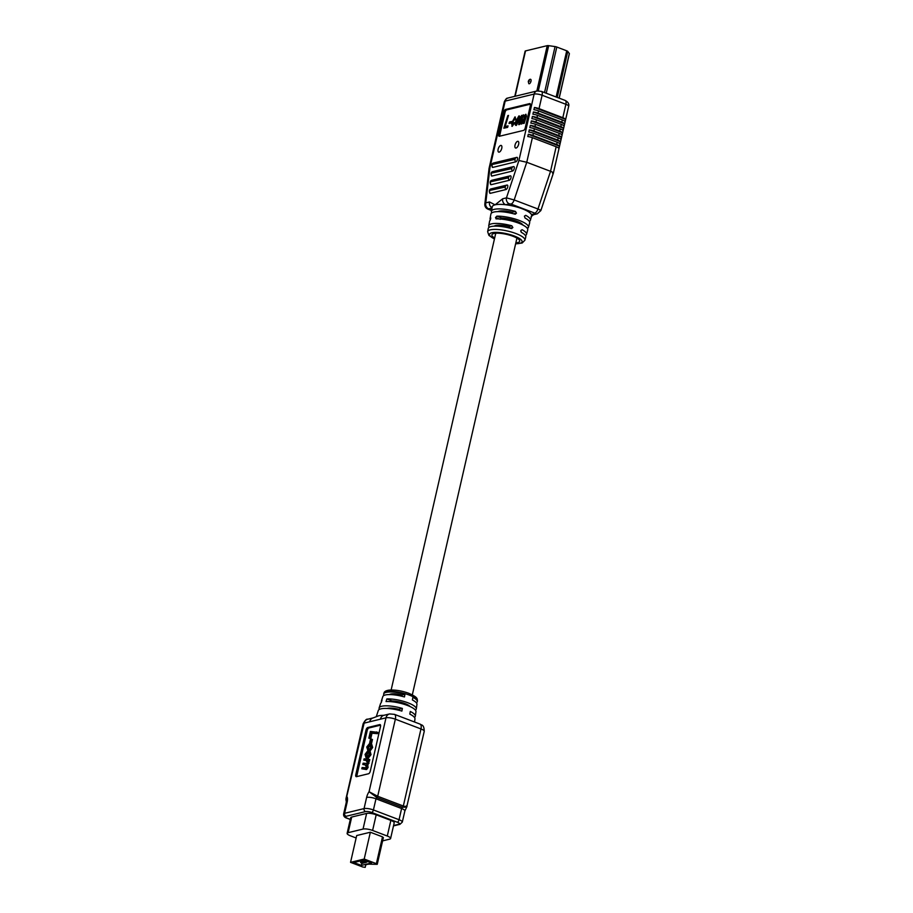 <?xml version="1.0" encoding="UTF-8"?>
<svg xmlns="http://www.w3.org/2000/svg" width="913" height="913" viewBox="0 0 913 913"><rect width="100%" height="100%" fill="white"/><g stroke="black" fill="none" stroke-linecap="round" stroke-linejoin="round"><path stroke-width="1.37" d="M514.784 96.344L525.123 51.185A2.853 0.753 12.9 0 1 525.523 50.911L547.241 45.65A2.374 0.628 12.9 0 1 548.679 45.661L555.058 46.586A2.374 0.628 12.9 0 1 556.804 47.042L566.722 50.808A2.374 0.628 12.9 0 1 567.772 51.425L569.324 53.525A2.374 0.628 12.9 0 1 569.381 53.73A2.374 0.628 12.9 0 1 569.233 53.89M528.787 83.654A2.374 1.073 -69.2 0 0 531.001 81.234A2.374 1.073 -69.2 0 0 530.453 79.283C529.54 79.271 528.821 80.002 528.273 81.497L528.787 83.654M368.749 861.883L365.52 861.416L368.761 861.838M363.853 863.07L360.612 862.602L362.621 863.367L364.013 862.374M366.307 862.477L363.066 862.009L365.074 862.774L366.467 861.781M361.365 865.41L371.625 862.933L364.093 860.057L353.833 862.545L361.365 865.41L361.902 863.093M361.833 862.306L362.244 860.503M376.373 863.675L364.207 859.042L350.546 862.351L362.712 866.985L365.2 867.35L365.599 865.558A10.933 2.887 12.9 0 1 365.622 865.456A10.933 2.887 12.9 0 1 371.157 864.212L377.24 864.326L376.373 863.675L382.513 836.867L370.347 832.234L356.686 835.543L350.546 862.351M367.083 861.552L367.871 861.804L367.083 861.552M360.612 862.602L361.023 860.799M365.52 861.416L365.691 860.674M383.118 837.689L382.513 836.867M364.287 861.712L364.618 860.263M364.629 862.146L365.268 862.477L364.607 862.237M363.066 862.009L363.477 860.206M364.207 859.042L370.347 832.234M522.236 115.266L521.779 116.693L523.514 114.81L524.142 116.111L525.808 114.251L526.322 115.997L524.028 123.312L523.332 123.483L525.352 115.415L521.688 123.871L520.992 124.042L523.023 115.985L518.652 124.613L521.528 115.437L522.373 115.323L522.088 116.191M518.652 124.613L519.497 124.499L523.16 116.031L523.354 117.001M523.651 114.855L524.29 116.168M525.945 114.296L526.459 116.054L524.165 123.358L523.332 123.483M525.705 116.396L525.489 115.472L521.837 123.928L520.992 124.042M519.006 115.985C520.045 116.042 520.296 117.161 519.771 119.341L515.799 125.366M519.383 115.974L518.869 115.928C519.908 115.985 520.159 117.104 519.634 119.283L519.771 119.341M499.845 136.151A2.374 1.073 110.8 0 1 499.89 134.77L505.015 112.425A2.374 1.073 110.8 0 1 506.726 109.902L530.407 104.162M508.507 115.415L505.015 126.553L508.05 125.903L507.628 127.375L503.85 128.197L507.811 115.586L508.507 115.415L505.186 126.519M511.2 123.027L509.032 123.46L509.5 121.988L511.531 121.497L511.2 123.027L509.032 123.46M514.761 122.673L512.216 126.325L511.554 123.118L515.012 116.864L515.719 119.569L514.989 119.9L514.692 118.005L512.204 123.152L512.478 125.195L514.11 122.684L514.909 122.73L511.896 126.336M515.149 116.921L515.856 119.626L514.989 119.9M514.943 118.051L512.341 123.198L512.615 125.252M523.217 116.944L523.16 116.031M525.568 116.339L525.489 115.472M511.531 121.497L511.063 122.97M519.634 119.283L516.336 125.412M518.869 115.928L515.366 122.182C514.886 124.294 515.16 125.355 516.199 125.355L515.868 125.401M523.526 130.411L499.4 136.265A2.374 1.073 110.8 0 1 499.069 136.242A2.374 1.073 110.8 0 1 498.703 134.314L503.816 111.979A2.374 1.073 110.8 0 1 505.54 109.446L529.666 103.603A2.374 1.073 110.8 0 1 530.008 103.614A2.374 1.073 110.8 0 1 530.362 105.543L525.249 127.888A2.374 1.073 110.8 0 1 523.526 130.411M507.902 125.857L507.628 127.375M507.491 127.318L503.85 128.197M516.096 121.874L516.461 124.236L518.938 119.455L518.584 117.058L516.096 121.874L516.598 124.282M518.812 117.069L516.233 121.931M516.073 148.043A3.561 1.609 110.8 0 1 515.571 148.02A3.561 1.609 110.8 0 1 515.16 144.631A3.561 1.609 110.8 0 1 517.603 141.344A3.561 1.609 110.8 0 1 518.105 141.367A3.561 1.609 110.8 0 1 518.516 144.756A3.561 1.609 110.8 0 1 516.073 148.043M499.183 152.14A3.561 1.609 110.8 0 1 498.681 152.117A3.561 1.609 110.8 0 1 498.27 148.716A3.561 1.609 110.8 0 1 500.712 145.441A3.561 1.609 110.8 0 1 501.214 145.452A3.561 1.609 110.8 0 1 501.625 148.853A3.561 1.609 110.8 0 1 499.183 152.14M515.046 159.33L515.126 158.965A2.374 2.031 -103.6 0 1 516.792 157.367A2.374 1.073 110.8 0 1 516.884 157.356A2.374 1.073 110.8 0 1 517.466 159.398A2.374 1.073 110.8 0 1 515.765 161.841L492.837 167.387A2.374 1.073 110.8 0 1 492.301 167.239C491.445 164.819 491.879 163.393 493.625 162.959A2.374 2.031 76.4 0 0 492.198 164.523L515.046 159.33A2.374 2.031 76.4 0 0 515.765 161.841M511.794 168.563L511.873 168.186A2.374 2.031 -103.6 0 1 513.528 166.6A2.374 1.073 110.8 0 1 513.631 166.577A2.374 1.073 110.8 0 1 514.213 168.62A2.374 1.073 110.8 0 1 512.513 171.062L491.993 176.038A2.374 1.073 110.8 0 1 491.468 175.889C490.601 173.459 491.046 172.032 492.78 171.61A2.374 2.031 76.4 0 0 491.365 173.162L511.794 168.563A2.374 2.031 76.4 0 0 512.513 171.062M508.541 177.795L508.621 177.419A2.374 2.031 -103.6 0 1 510.276 175.821A2.374 1.073 110.8 0 1 510.367 175.81A2.374 1.073 110.8 0 1 510.949 177.852A2.374 1.073 110.8 0 1 509.26 180.295L491.16 184.677A2.374 1.073 110.8 0 1 490.623 184.529C489.767 182.109 490.201 180.683 491.947 180.249A2.374 2.031 76.4 0 0 490.521 181.813L508.541 177.795A2.374 2.031 76.4 0 0 509.26 180.295M505.288 187.028L505.368 186.651A2.374 2.031 -103.6 0 1 507.023 185.054A2.374 1.073 110.8 0 1 507.114 185.042A2.374 1.073 110.8 0 1 507.696 187.085A2.374 1.073 110.8 0 1 506.007 189.527L490.315 193.328A2.374 1.073 110.8 0 1 489.779 193.168C488.923 190.749 489.368 189.322 491.103 188.9A2.374 2.031 76.4 0 0 489.688 190.452L505.288 187.028A2.374 2.031 76.4 0 0 506.007 189.527M484.849 203.976L485.773 202.869L489.505 201.967L495.086 204.832L502.721 198.76A4.748 4.051 76.4 0 0 505.665 204.74A20.2 5.33 -167.1 0 0 495.086 204.832A20.2 5.33 -167.1 0 0 492.233 206.794L491.411 211.302A19.995 5.284 12.9 0 1 515.446 211.417L516.473 213.186L514.761 214.11A19.881 5.25 -167.1 0 0 490.909 214.019L490.087 218.527A19.675 5.193 12.9 0 1 490.555 217.682L490.68 218.721L490.715 217.739M552.616 173.356C554.031 173.139 553.346 172.466 550.539 171.313L526.755 162.263L518.915 160.517L534.128 94.073L505.174 101.103L489.95 167.536L485.773 202.869A4.748 4.051 76.4 0 0 488.717 208.849L491.593 210.321M539.035 108.636L562.819 117.697L565.889 104.287L542.105 95.237L539.035 108.636A5.946 1.564 -167.1 0 0 534.436 107.494L533.922 109.72A5.946 1.564 12.9 0 1 538.522 110.872L538.008 113.109A5.946 1.564 -167.1 0 0 533.409 111.957L532.895 114.193A5.946 1.564 12.9 0 1 537.495 115.346L536.981 117.572A5.946 1.564 -167.1 0 0 532.382 116.43L531.88 118.656A5.946 1.564 12.9 0 1 536.479 119.808L535.965 122.045A5.946 1.564 -167.1 0 0 531.366 120.893L530.852 123.129A5.946 1.564 12.9 0 1 535.452 124.282L534.938 126.508A5.946 1.564 -167.1 0 0 530.339 125.366L529.825 127.603A5.946 1.564 12.9 0 1 534.425 128.744L533.911 130.981A5.946 1.564 -167.1 0 0 529.312 129.829L528.81 132.065A5.946 1.564 12.9 0 1 533.409 133.218L532.895 135.455A5.946 1.564 -167.1 0 0 528.296 134.302L527.782 136.539A5.946 1.564 12.9 0 1 532.382 137.68L526.755 162.263L514.167 199.947L537.962 208.997C540.77 210.127 541.5 210.686 540.154 210.686M502.721 198.76L506.453 197.859L514.167 199.947A4.748 2.146 -69.2 0 1 510.995 204.067L509.397 203.839A4.748 4.051 -103.6 0 1 506.453 197.859L518.915 160.517M489.505 201.967A4.748 4.051 76.4 0 0 492.061 207.765M491.548 210.538L488.421 209.339C485.864 208.381 484.677 206.578 484.849 203.941L489.048 168.448L489.95 167.536M532.895 135.455L556.679 144.505L557.192 142.268L533.409 133.218M536.981 117.572L560.776 126.633L561.29 124.396L537.495 115.346M561.29 124.396A5.946 1.564 12.9 0 1 563.949 126.017L564.462 123.78A5.946 1.564 -167.1 0 0 561.792 122.159L562.305 119.934L538.522 110.872M534.938 126.508L558.722 135.569L559.235 133.332L535.452 124.282M559.235 133.332A5.946 1.564 12.9 0 1 561.906 134.953L562.419 132.716A5.946 1.564 -167.1 0 0 559.749 131.107L560.262 128.87L536.479 119.808M533.409 111.957L564.462 123.78M562.305 119.934A5.946 1.564 12.9 0 1 564.976 121.543L565.489 119.318A5.946 1.564 -167.1 0 0 562.819 117.697M538.008 113.109L561.792 122.159M557.192 142.268A5.946 1.564 12.9 0 1 559.863 143.889L560.365 141.652A5.946 1.564 -167.1 0 0 557.706 140.043L558.22 137.806L534.425 128.744M560.262 128.87A5.946 1.564 12.9 0 1 562.933 130.491L563.435 128.254A5.946 1.564 -167.1 0 0 560.776 126.633M558.22 137.806A5.946 1.564 12.9 0 1 560.879 139.427L561.392 137.19A5.946 1.564 -167.1 0 0 558.722 135.569M528.296 134.302L559.349 146.126A5.946 1.564 -167.1 0 0 556.679 144.505M532.382 116.43L563.435 128.254M533.911 130.981L557.706 140.043M529.312 129.829L560.365 141.652M535.965 122.045L559.749 131.107M531.366 120.893L562.419 132.716M534.436 107.494L565.489 119.318M530.339 125.366L561.392 137.19M526.561 227.497L527.999 228.045A19.675 5.193 -167.1 0 0 528.444 227.314L529.666 222.886A19.881 5.25 -167.1 0 0 525.032 218.024L524.416 216.153L525.717 215.331A19.995 5.284 12.9 0 1 530.396 220.238L531.617 215.81A20.2 5.33 -167.1 0 0 531.434 214.555L535.166 213.642L534.79 213.117A4.748 2.146 -69.2 0 0 537.962 208.997L550.539 171.313L556.165 146.742L532.382 137.68M556.165 146.742A5.946 1.564 12.9 0 1 558.836 148.363L559.349 146.126M515.514 214.133L514.761 214.11M491.833 212.82A19.995 5.284 12.9 0 1 491.411 211.302M489.208 227.257A19.367 5.113 12.9 0 1 488.752 225.751A19.367 5.113 12.9 0 1 511.828 225.796L512.866 227.565L511.154 228.49A19.241 5.079 -167.1 0 0 488.261 228.455L487.656 231.708A19.105 5.044 12.9 0 1 515.982 233.568A19.105 5.044 12.9 0 1 524.895 240.233L525.774 237.049A19.241 5.079 -167.1 0 0 521.414 232.404L520.798 230.533L522.099 229.711A19.367 5.113 12.9 0 1 526.504 234.39A19.367 5.113 12.9 0 1 525.432 235.554M511.896 228.512L511.154 228.49M495.987 218.835L496.295 218.892A19.561 5.158 12.9 0 1 518.595 223.137A19.561 5.158 12.9 0 1 527.714 229.973L526.504 234.39M496.295 218.892L495.497 217.591L496.809 216.164L501.671 218.024A14.254 3.766 12.9 0 1 516.518 221.106A14.254 3.766 12.9 0 1 522.978 225.077M528.444 227.314A19.675 5.193 -167.1 0 0 519.269 220.444A19.675 5.193 -167.1 0 0 496.809 216.164M535.166 213.642A4.748 4.051 76.4 0 0 537.301 213.802L533.58 214.703A4.748 4.051 76.4 0 1 531.434 214.555A20.2 5.33 -167.1 0 0 522.19 208.757A20.2 5.33 -167.1 0 0 505.665 204.74L509.397 203.839M490.372 219.805A19.675 5.193 12.9 0 1 490.087 218.527M488.752 225.751L489.585 221.231A19.561 5.158 -167.1 0 1 490.053 220.41L490.68 218.721M568.662 106.353A5.946 1.564 -167.1 0 0 565.889 104.287A4.748 2.146 -69.2 0 0 565.17 100.43C568.194 102.096 569.358 104.071 568.662 106.353L553.381 173.059L540.861 210.572L537.301 213.802A4.748 4.051 76.4 0 0 537.369 213.779M515.446 211.417L512.307 212.181A14.254 3.766 -167.1 0 0 497.813 211.633M512.878 227.52L510.196 228.17L509.032 226.47A14.254 3.766 -167.1 0 0 494.184 226.173M530.396 220.238A19.995 5.284 12.9 0 1 529.357 221.414M501.671 218.024L500.176 219.325M515.845 242.858A14.254 3.766 -167.1 0 0 519.702 241.237A14.254 3.766 -167.1 0 0 513.038 236.296A14.254 3.766 -167.1 0 0 491.902 234.869A14.254 3.766 -167.1 0 0 494.663 238.008M521.437 232.416A14.254 3.766 -167.1 0 0 520.809 231.56M367.699 749.961L366.741 747.017L369.286 743.821L370.53 743.833L371.477 747.028L372.664 747.485L370.427 750.497L369.24 750.041L370.895 747.062L370.187 745.145L368.886 745.122L367.334 746.88L367.699 749.961L368.886 750.406L368.532 747.336L370.724 745.487M362.815 764.489L363.112 763.188L366.604 763.451L367.357 762.503L365.965 760.324L363.808 760.152L364.104 758.863L368.612 759.205L369.799 759.65L367.802 765.277L368.087 767.491L366.604 769.545L361.822 768.814L362.119 767.525L365.622 767.787L366.375 766.817L365.006 764.763L362.815 764.489L365.725 764.934M366.615 760.449L363.808 760.152M368.92 750.897L370.119 751.342L371.032 754.64L368.316 758.121L365.987 757.653L365.052 754.4L367.677 750.874L368.92 750.897L369.845 754.184L371.032 754.64M356.937 776.564A2.374 1.073 110.8 0 1 356.983 775.183L367.209 730.503A2.374 1.073 110.8 0 1 368.932 727.969L380.55 725.162M377.765 732.352L377.468 733.653L372.002 733.23L370.781 738.594L368.841 738.16L370.393 731.427L377.765 732.352M372.458 739.484L371.591 743.25L369.685 742.737L370.541 738.971L372.458 739.484M370.53 743.833L371.717 744.289L372.664 747.485M367.973 748.614L369.274 749.105M371.477 747.028L369.24 750.041M366.022 730.046A2.374 1.073 110.8 0 1 367.745 727.524L379.808 724.591A2.374 1.073 110.8 0 1 380.139 724.614A2.374 1.073 110.8 0 1 380.504 726.543L370.267 771.223A2.374 1.073 110.8 0 1 368.544 773.745L356.481 776.678A2.374 1.073 110.8 0 1 356.15 776.655A2.374 1.073 110.8 0 1 355.785 774.738L366.022 730.046L367.209 730.503M368.886 745.122L370.073 745.579M367.334 746.88L368.532 747.336M371.26 739.039L370.404 742.805L371.591 743.25M369.845 754.184L367.129 757.676L368.316 758.121M367.129 757.676L365.987 757.653M368.612 759.205L368.316 760.495L369.503 760.951M376.578 731.895L376.282 733.196L370.815 732.785L369.582 738.138L370.781 738.594M369.582 738.138L368.841 738.16M376.282 733.196L377.468 733.653M367.619 760.426L367.871 762.777L369.057 763.234M370.815 732.785L372.002 733.23M367.871 762.777L366.615 764.82L366.9 767.034L365.417 769.088L366.604 769.545M365.417 769.088L361.822 768.814M366.9 767.034L368.087 767.491M370.404 742.805L369.685 742.737M366.615 764.82L367.802 765.277M373.28 717.88A5.946 5.067 76.4 0 0 373.257 717.88L378.518 715.838A19.481 5.147 12.9 0 1 383.015 715.347L383.962 715.29A5.946 5.067 76.4 0 0 383.951 715.29A5.946 5.067 76.4 0 0 380.401 719.182L364.116 723.13L345.913 800.05M368.475 752.164L367.46 752.141L365.645 754.264L367.425 756.386L369.251 754.275C369.309 752.426 368.715 751.719 367.46 752.141L368.647 752.586L366.843 754.709L367.14 756.432M366.501 756.352L367.425 756.386M367.677 719.239A5.946 5.067 76.4 0 0 364.116 723.13A6.973 1.837 -167.1 0 0 363.134 723.781C365.074 720.266 366.581 718.748 367.677 719.239L373.257 717.88A5.946 5.067 76.4 0 0 369.708 721.772M383.951 715.29L389.543 713.932L394.45 714.354A5.946 2.682 110.8 0 1 395.352 719.182L377.697 796.262L369.069 791.719L385.994 717.823L380.401 719.182M406.331 805.917C407.826 806.795 406.833 806.83 403.329 806.019L377.697 796.262L376.841 797.528L369.069 791.719A8.16 3.686 110.8 0 0 366.615 797.426L364.059 808.598A6.973 1.837 12.9 0 1 373.417 809.957L399.049 819.714L401.606 808.541L375.985 798.784L373.417 809.957A2.374 1.073 -69.2 0 1 371.705 812.479A4.599 1.21 -167.1 0 0 365.531 811.589A2.374 2.031 -103.6 0 1 364.059 808.598L344.6 813.312A2.374 2.031 76.4 0 0 346.073 816.302A4.599 1.21 -167.1 0 0 347.568 818.333L350.33 819.383M350.307 819.486L347.237 818.322C344.578 817.569 343.379 816.119 343.619 813.974A6.973 1.837 12.9 0 1 344.6 813.312L347.157 802.15A8.16 3.686 110.8 0 0 347.191 797.026L346.347 801.74M365.645 754.264L366.843 754.709M376.304 716.602L378.29 710.519A18.819 4.964 12.9 0 1 401.88 711.079L402.371 708.431A18.568 4.907 -167.1 0 0 379.146 707.895A18.568 4.907 -167.1 0 0 379.443 709.367M379.146 707.895L380.573 703.524A18.157 4.793 12.9 0 1 381.212 702.702L382.045 700.1A17.906 4.725 -167.1 0 0 381.429 700.899L382.855 696.528A17.495 4.622 12.9 0 1 404.459 696.95L404.938 694.302A17.244 4.554 -167.1 0 0 383.711 693.903A17.244 4.554 -167.1 0 0 384.065 695.386M381.429 700.899A17.906 4.725 -167.1 0 0 381.474 701.857M414.548 722.012L414.97 718.919A18.819 4.964 -167.1 0 0 409.811 714.103L410.291 711.455A18.568 4.907 12.9 0 1 415.335 716.18L415.963 711.626A18.157 4.793 -167.1 0 0 407.46 705.452A18.157 4.793 -167.1 0 0 386.039 701.538L386.861 698.936A17.906 4.725 12.9 0 1 407.94 702.805A17.906 4.725 12.9 0 1 416.328 708.887A17.906 4.725 12.9 0 1 415.666 709.903L415.004 709.652M382.615 840.873L389.611 839.173A7.133 1.883 -167.1 0 0 390.604 838.499L394.188 822.864A7.133 1.883 -167.1 0 0 390.855 820.399L376.19 814.807A7.133 1.883 -167.1 0 0 366.627 813.426L351.71 817.044A7.133 1.883 -167.1 0 0 350.706 817.706L347.123 833.352A7.133 1.883 -167.1 0 0 350.455 835.817L356.127 837.974M389.372 694.576A11.88 3.138 12.9 0 1 402.051 694.998L404.938 694.302M386.861 698.936L392.179 700.956A11.88 3.138 12.9 0 1 404.881 703.546A11.88 3.138 12.9 0 1 410.04 706.525M392.179 700.956L391.997 701.766M415.335 716.18A18.568 4.907 12.9 0 1 414.434 717.39M416.328 708.887L416.944 704.334A17.495 4.622 -167.1 0 0 412.391 699.974L412.87 697.327A17.244 4.554 12.9 0 1 417.321 701.595A17.244 4.554 12.9 0 1 416.351 702.782M398.582 710.2L398.776 709.298L402.371 708.431M401.777 696.242L402.051 694.998M387.009 708.454A11.88 3.138 12.9 0 1 398.776 709.298M390.604 838.499A7.133 1.883 -167.1 0 0 387.283 836.034L372.607 830.453A7.133 1.883 -167.1 0 0 363.043 829.061L348.127 832.679A7.133 1.883 -167.1 0 0 347.123 833.352M393.571 825.546L398.833 824.268A4.599 1.21 -167.1 0 0 397.326 822.236A2.374 1.073 -69.2 0 0 399.049 819.714A6.973 1.837 12.9 0 1 402.302 822.134L404.858 810.961A6.973 1.837 -167.1 0 0 401.606 808.541L403.329 806.019L420.973 728.939A5.946 2.682 -69.2 0 0 420.071 724.112C420.836 725.333 424.1 723.667 424.237 731.359L406.696 807.081L402.462 807.286L376.841 797.528L375.985 798.784A6.973 1.837 -167.1 0 0 366.615 797.426M556.804 47.042L546.236 93.229M555.058 46.586L544.525 92.578M547.241 45.65L536.855 91.003M525.523 50.911L515.137 96.264M566.722 50.808L556.143 96.995M548.679 45.661L538.339 90.809M569.324 53.525L559.11 98.125M567.772 51.425L557.238 97.417M528.479 81.36L529.529 81.109L528.479 81.36M530.259 103.831L529.666 103.603M506.726 109.902L505.54 109.446M505.015 112.425L503.816 111.979M499.89 134.77L498.703 134.314M493.02 171.564A2.374 2.031 76.4 0 0 492.78 171.61L513.631 166.577M511.873 168.186L491.365 173.162M491.993 176.038A2.374 2.031 -103.6 0 1 491.274 173.538M492.837 167.387A2.374 2.031 -103.6 0 1 492.118 164.888M493.865 162.925A2.374 2.031 76.4 0 0 493.625 162.959L516.884 157.356M565.17 100.43L541.386 91.38A4.748 2.146 -69.2 0 1 542.105 95.237A5.946 1.564 -167.1 0 0 534.128 94.073A4.748 4.051 -103.6 0 1 536.981 90.969L508.016 97.988A4.748 4.051 76.4 0 0 505.174 101.103A5.946 1.564 -167.1 0 0 504.341 101.663L489.06 168.369M492.187 180.215A2.374 2.031 76.4 0 0 491.947 180.249L510.367 175.81M508.621 177.419L490.521 181.813M491.16 184.677A2.374 2.031 -103.6 0 1 490.441 182.178M515.126 158.965L492.198 164.523M491.342 188.854A2.374 2.031 76.4 0 0 491.103 188.9L507.114 185.042M505.368 186.651L489.688 190.452M490.315 193.328A2.374 2.031 -103.6 0 1 489.596 190.828M492.004 208.05L488.717 208.849M534.79 213.117L510.995 204.067M488.421 209.339A4.748 2.146 -69.2 0 0 489.094 209.374M515.64 243.748A16.719 4.417 -167.1 0 0 514.293 235.999A16.719 4.417 -167.1 0 0 492.872 232.553A16.719 4.417 -167.1 0 0 494.458 238.898M511.828 225.796L509.032 226.47M512.866 227.565L510.184 228.216M495.497 217.591L499.012 218.937M499.16 218.937L495.508 217.545M516.484 213.14L513.677 213.825M516.473 213.186L513.757 213.836M368.932 727.969L367.745 727.524M356.983 775.183L355.785 774.738M380.401 724.819L379.808 724.591M364.709 769.1L365.896 769.545M365.531 811.589L346.073 816.302M389.543 713.932A5.946 5.067 76.4 0 0 385.994 717.823A6.973 1.837 -167.1 0 1 395.352 719.182L420.973 728.939A6.973 1.837 -167.1 0 1 424.237 731.359M347.157 802.15A6.973 1.837 -167.1 0 0 346.175 802.801L343.619 813.974M417.321 701.595L417.401 700.944A17.176 4.531 -167.1 0 0 409.366 695.101A17.176 4.531 -167.1 0 0 383.916 693.275L383.711 693.903M397.326 822.236L371.705 812.479M398.833 824.268A2.374 2.031 76.4 0 0 399.905 824.348L402.302 822.134M348.127 832.679L351.71 817.044M363.043 829.061L366.627 813.426M372.607 830.453L376.19 814.807M387.283 836.034L390.855 820.399M569.381 53.73L559.201 98.159M377.24 864.326L383.38 837.506M500.872 210.914L500.689 211.69M497.596 225.214L497.368 226.184M495.748 233.26L391.141 689.988M520.41 222.909L520.216 223.788M516.929 238.11L412.322 694.839M541.386 91.38L536.981 90.969M504.341 101.663C507.194 96.573 507.114 98.912 508.016 97.988M487.656 231.708L488.911 235.406L494.424 239.035M531.104 216.609L533.637 214.681M524.895 240.233L522.156 243.018L515.605 243.885M346.335 801.876L345.936 798.864L363.134 723.781M346.78 802.265L346.347 801.26L346.175 802.801M383.916 693.275C384.179 691.518 386.096 690.456 389.68 690.068C395.774 689.794 402.199 690.89 408.956 693.366C417.001 697.018 417.367 698.148 417.401 700.944M393.492 825.9L399.905 824.348M420.071 724.112L394.45 714.354M406.696 807.081L404.858 810.961"/></g></svg>
